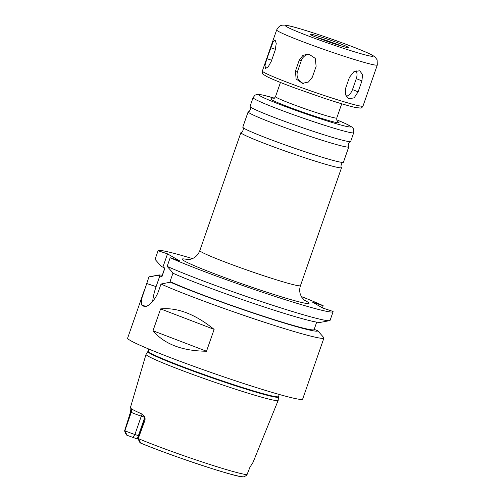 <?xml version="1.0" encoding="UTF-8"?>
<svg xmlns="http://www.w3.org/2000/svg" width="502" height="502" viewBox="0 0 502 502"><rect width="100%" height="100%" fill="white"/><g stroke="black" fill="none" stroke-linecap="round" stroke-linejoin="round"><path stroke-width="0.75" d="M345.627 88.264L349.436 77.339L353.948 71.629L359.708 70.776L362.563 74.61L361.911 80.929L358.108 91.853L354.167 97.802L348.896 98.856L345.476 94.79L345.627 88.264M346.217 96.428A9.268 6.47 112.2 0 0 352.504 89.563L356.307 78.638A9.268 6.47 112.2 0 0 356.113 70.669M295.458 71.089L299.261 60.165L302.97 55.339L308.686 54.015L315.243 58.351L316.135 66.302L312.332 77.226L308.454 82.027L302.511 83.319L296.098 79.002L295.458 71.089L297.586 71.359A9.268 8.967 -82.6 0 0 303.691 83.395M309.828 54.247A9.268 8.967 -82.6 0 0 301.388 60.435L297.586 71.359M266.92 58.684L273.069 41.986L275.102 39.991L276.257 43.429L275.127 50.307L271.318 61.231L268.275 66.772L265.464 68.51L265.006 65.298L266.92 58.684L271.664 60.253M334.1 43.705A20.362 1.092 19.2 0 0 348.501 47.602A20.362 1.092 19.2 0 0 329.632 39.871A20.362 1.092 19.2 0 0 310.035 34.205A20.362 1.092 19.2 0 0 334.1 43.705M341.95 46.178A20.362 1.092 19.2 0 0 316.059 37.161M274.494 98.166L262.577 94.997L258.16 94.363L256.051 94.696L254.89 95.286L253.077 97.664L250.034 106.399A53.287 2.868 19.2 0 0 250.084 106.625C251.483 107.095 249.701 112.21 248.314 111.714A53.287 2.868 19.2 0 0 248.132 111.858L242.805 127.163A53.287 2.868 19.2 0 0 242.855 127.382C244.254 127.853 242.472 132.974 241.085 132.478A53.287 2.868 19.2 0 0 240.904 132.616A53.287 2.868 19.2 0 0 303.873 157.465A53.287 2.868 19.2 0 0 341.548 167.668A53.287 2.868 19.2 0 0 341.498 167.442C340.105 166.971 341.887 161.851 343.274 162.353A53.287 2.868 19.2 0 0 343.45 162.209L348.777 146.904A53.287 2.868 19.2 0 0 348.727 146.684C347.334 146.214 349.116 141.093 350.503 141.589A53.287 2.868 19.2 0 0 350.678 141.451L353.722 132.71L353.778 129.736L353.22 128.512L351.758 126.943L345.803 123.712L336.629 119.802M242.855 127.382A53.287 2.868 19.2 0 0 305.774 152.012A53.287 2.868 19.2 0 0 343.274 162.353M248.132 111.858A53.287 2.868 19.2 0 0 311.102 136.707A53.287 2.868 19.2 0 0 348.777 146.904M250.084 106.625A53.287 2.868 19.2 0 0 313.003 131.248A53.287 2.868 19.2 0 0 350.503 141.589M192.454 258.593A92.669 4.982 19.2 0 0 158.074 250.724L167.517 253.855L179.609 260.858L170.172 257.727A92.669 4.982 19.2 0 0 267.823 294.046A92.669 4.982 19.2 0 0 333.096 311.704A92.669 4.982 19.2 0 0 333.077 311.46L322.541 307.964L312.646 302.229L323.181 305.724A92.669 4.982 19.2 0 0 301.275 296.487M137.855 438.516L137.115 438.917L127.05 435.284C126.454 435.472 124.477 431.425 124.709 430.741L124.879 430.666A8.71 0.471 19.2 0 0 134.906 434.5L138.401 435.661M124.691 430.559L130.558 411.904L131.267 412.311A8.71 0.471 19.2 0 0 132.616 412.951A8.71 0.471 19.2 0 0 141.3 416.152L144.13 417.093M138.1 439.012A51.38 2.761 19.2 0 0 137.115 438.917M130.934 408.459L130.558 411.904M147.927 351.544A69.107 3.715 19.2 0 0 229.558 383.817A69.107 3.715 19.2 0 0 278.434 396.988L278.522 396.567A69.038 3.715 19.2 0 1 229.703 383.359A69.038 3.715 19.2 0 1 148.121 351.162L146.051 354.299A69.966 3.759 19.2 0 0 146.026 354.356L130.388 407.706A67.186 3.614 19.2 0 0 141.238 413.667L143.923 416.026C144.952 417.024 145.298 418.43 144.965 420.249L138.245 438.579C139.543 440.154 141.319 444.082 140.033 442.808L137.604 437.989A8.71 0.471 19.2 0 0 137.862 438.19L138.044 438.296M146.026 354.356A69.966 3.759 19.2 0 0 228.705 386.973A69.966 3.759 19.2 0 0 278.177 400.376A69.966 3.759 19.2 0 0 278.19 400.314L278.434 396.988M242.378 476.731C242.591 477.653 246.67 475.664 247.028 474.635L249.977 467.161L252.77 462.781A66.609 3.583 19.2 0 0 252.939 462.631L278.177 400.376M242.868 476.894L242.955 476.9C234.76 476.944 169.444 455.239 140.165 442.871L137.862 438.19L144.25 419.835L144.965 420.249M143.923 416.026A4.631 4.455 120.1 0 1 144.25 419.835A8.71 0.471 19.2 0 1 143.992 419.609L137.598 437.964A8.71 0.471 19.2 0 0 137.604 437.989M206.517 351.231C182.232 350.998 164.392 344.177 152.997 330.755L206.517 351.231L214.128 329.387L160.602 308.912C177.244 307.274 195.083 314.095 214.128 329.387M152.997 330.755L160.602 308.912M162.278 275.278A84.48 4.543 19.2 0 0 158.676 275.014L149.433 276.753A92.669 4.982 19.2 0 0 148.912 277.029L158.287 275.165L161.876 276.84L164.92 268.099L161.33 266.424L155.062 259.371L158.074 250.724M158.676 275.014A84.48 4.543 19.2 0 0 158.287 275.165M164.8 268.03L161.832 276.558A80.627 4.336 19.2 0 0 161.876 276.84M323.181 305.724L322.428 307.895M173.027 272.981L170.034 281.566L172.004 282.708L170.379 282.168L161.01 284.038L158.757 290.501C155.187 301.118 146.81 308.165 143.798 306.251A92.669 4.982 -160.8 0 1 141.602 304.978L141.457 299.349L148.912 277.029M144.149 306.396L144.507 306.484M159.906 275.698L156.103 286.623A20.852 5.61 -71.7 0 0 152.715 301.332M167.517 253.855L162.949 266.964M170.172 257.727L167.16 266.38L173.422 273.433A84.48 4.543 19.2 0 0 258.75 305.178A84.48 4.543 19.2 0 0 320.307 322.397L329.55 320.659A92.669 4.982 19.2 0 0 330.084 320.351L333.096 311.704M161.01 284.038A92.669 4.982 19.2 0 0 258.411 320.276A92.669 4.982 19.2 0 0 323.934 338.009A92.669 4.982 19.2 0 0 323.922 337.764L317.766 330.749L314.183 329.375M144.72 289.058L127.627 338.141A92.669 4.982 19.2 0 0 237.139 381.357A92.669 4.982 19.2 0 0 302.662 399.096L323.934 338.009M170.379 282.168A84.48 4.543 19.2 0 0 260.212 315.413A84.48 4.543 19.2 0 0 317.766 330.749M170.034 281.566A80.627 4.336 19.2 0 0 254.966 313.449A80.627 4.336 19.2 0 0 314.114 329.588L316.706 322.133M167.16 266.38A92.669 4.982 19.2 0 0 260.833 301.376A92.669 4.982 19.2 0 0 329.55 320.659M356.307 78.638L361.911 80.929M352.504 89.563L358.108 91.853M301.388 60.435L299.261 60.165M275.441 49.321L270.729 47.759M325.327 95.857A53.287 2.868 19.2 0 0 363.009 106.054C362.137 107.51 361.271 108.181 360.423 108.068L355.228 107.447C348.513 105.928 338.034 102.816 323.796 98.116L295.163 88.088C282.457 83.382 273.264 79.661 267.591 76.931L263.606 74.629C262.678 74.352 262.264 73.148 262.364 71.008A53.287 2.868 19.2 0 0 325.327 95.857M339.634 54.781A53.287 2.868 19.2 0 0 377.309 64.984L377.121 59.826L375.088 57.059L372.685 55.402C369.409 53.576 363.699 51.078 355.56 47.903C335.173 39.853 300.453 28.219 288.644 25.746L284.37 25.1C282.758 25.382 279.903 24.109 276.665 29.932A53.287 2.868 19.2 0 0 339.634 54.781M340.262 47.276A46.335 2.491 19.2 0 0 360.461 49.88A46.335 2.491 19.2 0 0 287.081 25.558A46.335 2.491 19.2 0 0 340.262 47.276M187.108 259.641L190.722 259.214L193.232 258.223C196.326 256.597 198.522 254.056 199.821 250.592A53.287 2.868 19.2 0 0 262.791 275.441A53.287 2.868 19.2 0 0 300.466 285.644C299.481 288.612 299.456 291.53 300.384 294.398L301.608 297.077L304.808 300.635M188.081 259.653A67.186 3.614 19.2 0 0 196.797 266.738A67.186 3.614 19.2 0 0 261.523 290.463A67.186 3.614 19.2 0 0 304.043 300.033M253.077 97.664A53.287 2.868 19.2 0 0 316.047 122.513A53.287 2.868 19.2 0 0 353.722 132.71M274.481 98.172A48.65 2.617 19.2 0 0 264.353 98.034A48.65 2.617 19.2 0 0 316.467 117.506A48.65 2.617 19.2 0 0 349.405 126.95A48.65 2.617 19.2 0 0 336.629 119.815M272.818 98.976A36.144 1.945 19.2 0 0 279.689 103.443A36.144 1.945 19.2 0 0 313.499 115.786A36.144 1.945 19.2 0 0 337.438 121.478M272.492 99.001C272.768 98.599 273.213 100.055 275.51 96.654A32.435 1.744 19.2 0 0 313.838 111.777A32.435 1.744 19.2 0 0 336.773 117.989C336.836 120.806 337.143 122.042 337.677 121.704M132.81 437.487L134.906 434.5L141.3 416.152A4.631 1.249 108.3 0 1 142.129 414.2M127.05 435.284L124.879 430.666L131.267 412.311A4.631 4.455 -59.9 0 0 130.94 408.502M138.245 438.579A65.975 3.545 19.2 0 0 201.528 461.758A65.975 3.545 19.2 0 0 247.028 474.635M140.29 442.908A62.273 3.351 19.2 0 0 199.696 464.632A62.273 3.351 19.2 0 0 242.366 476.724M145.913 306.402L141.602 304.978M156.103 286.623L146.659 283.492M363.009 106.054L377.309 64.984M262.364 71.008L276.665 29.932M300.466 285.644L341.548 167.668M199.821 250.592L240.904 132.616M336.773 117.989L341.718 103.795M275.51 96.654L280.455 82.46M143.992 419.609C144.513 415.279 143.026 415.367 142.951 414.922M278.522 396.567L279.256 394.459M148.121 351.162L148.856 349.053"/></g></svg>
